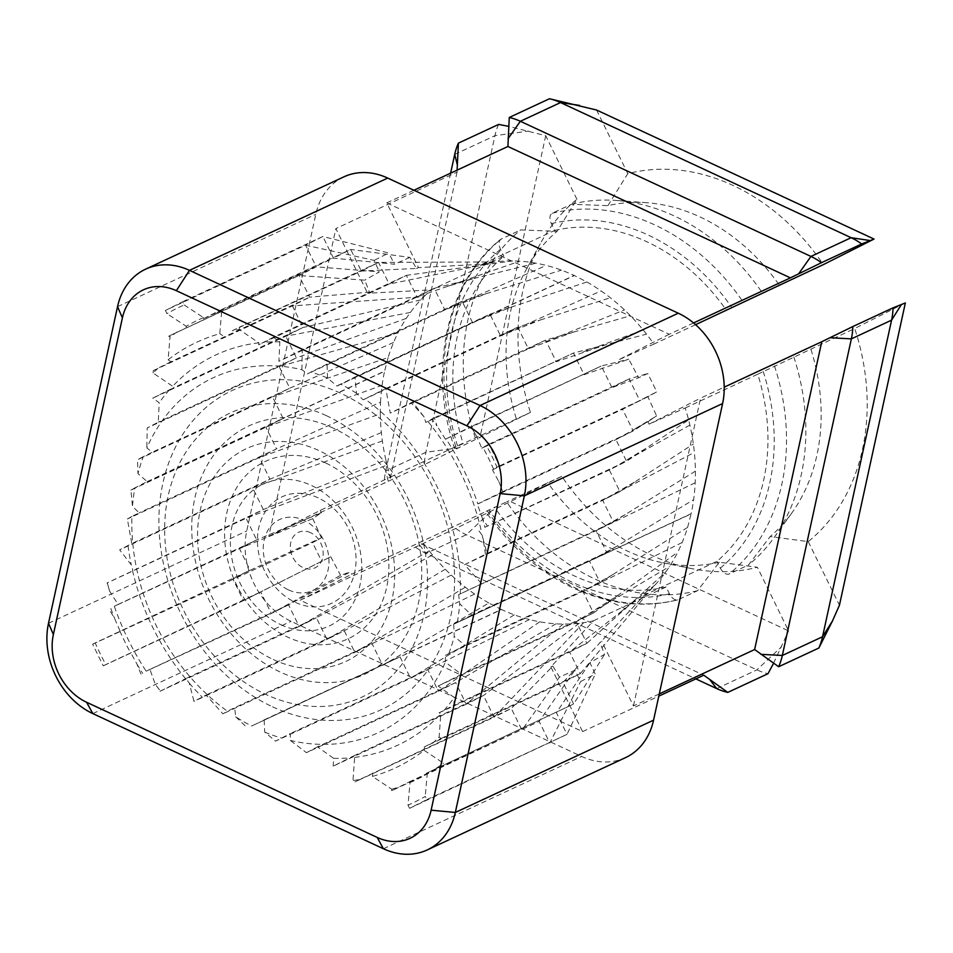 <?xml version="1.0" encoding="UTF-8"?>
<svg xmlns="http://www.w3.org/2000/svg" width="953" height="953" viewBox="0 0 953 953"><rect width="100%" height="100%" fill="white"/><g stroke="black" fill="none" stroke-linecap="round" stroke-linejoin="round"><path stroke-width="0.71" stroke-dasharray="4.76 3.57" d="M333.324 428.195A137.006 109.655 -115 0 0 194.853 498.062A137.006 109.655 -115 0 0 280.158 672.008A137.006 109.655 -115 0 0 418.629 602.129A137.006 109.655 -115 0 0 333.324 428.195M326.474 415.722A156.578 125.319 -115 0 0 168.228 495.584A156.578 125.319 -115 0 0 265.72 694.368A156.578 125.319 -115 0 0 423.978 614.518A156.578 125.319 -115 0 0 326.474 415.722M273.32 659.547A117.433 93.99 -115 0 0 392.005 599.651A117.433 93.99 -115 0 0 318.886 450.555A117.433 93.99 -115 0 0 200.201 510.451A117.433 93.99 -115 0 0 273.32 659.547M325.723 463.015A97.873 78.325 -115 0 0 226.814 512.928A97.873 78.325 -115 0 0 287.758 637.176A97.873 78.325 -115 0 0 386.668 587.262A97.873 78.325 -115 0 0 325.723 463.015M280.909 624.715A78.301 62.66 -115 0 0 360.043 584.785A78.301 62.66 -115 0 0 311.297 485.387A78.301 62.66 -115 0 0 232.163 525.306A78.301 62.66 -115 0 0 280.909 624.715M318.135 497.847A58.729 47.007 -115 0 0 258.775 527.795A58.729 47.007 -115 0 0 295.347 602.356A58.729 47.007 -115 0 0 354.695 572.408A58.729 47.007 -115 0 0 318.135 497.847M288.509 589.895A39.156 31.342 -115 0 0 328.082 569.918A39.156 31.342 -115 0 0 303.697 520.207A39.156 31.342 -115 0 0 264.124 540.172A39.156 31.342 -115 0 0 288.509 589.895M310.535 532.667A19.584 15.677 -115 0 0 290.748 542.662A19.584 15.677 -115 0 0 302.935 567.523A19.584 15.677 -115 0 0 322.733 557.541A19.584 15.677 -115 0 0 310.535 532.667M272.57 706.828A176.15 140.973 -115 0 0 450.59 616.996A176.15 140.973 -115 0 0 340.912 393.363A176.15 140.973 -115 0 0 162.892 483.195A176.15 140.973 -115 0 0 272.57 706.828M593.564 620.772L666.099 587L669.447 593.826C672.115 598.591 675.058 600.557 678.262 599.687L697.608 590.681L719.312 562.222L757.385 567.273A208.004 166.477 65 0 1 691.437 568.56A208.004 166.477 65 0 1 652.233 555.539A208.004 166.477 65 0 1 561.793 476.309L455.772 528.474L300.112 600.235L582.605 731.618L550.858 666.897L593.564 620.772A187.693 150.217 65 0 1 583.641 622.666A187.693 150.217 65 0 1 579.293 623.25A187.693 150.217 65 0 1 563.199 624.072A187.693 150.217 65 0 1 556.016 623.81A187.693 150.217 65 0 1 539.708 621.809A187.693 150.217 65 0 1 529.451 619.557A187.693 150.217 65 0 1 514.298 614.84A187.693 150.217 65 0 1 501.552 609.551L251.628 726.007A195.722 156.637 -115 0 1 235.713 716.811L234.641 707.686L227.469 711.2A195.722 156.637 -115 0 1 131.919 516.383L139.102 512.869L132.491 506.329A195.722 156.637 -115 0 1 134.85 487.9L147.215 481.599L137.959 473.653A195.722 156.637 -115 0 1 143.319 456.618L152.325 452.187L146.845 447.946A195.722 156.637 -115 0 1 301.922 369.693L307.414 373.933L310.869 372.075A195.722 156.637 -115 0 1 327.498 378.007L336.993 386.072L478.287 320.291L510.26 307.438L586.881 281.981L574.385 275.536L478.287 320.291M697.608 590.681A204.061 163.308 65 0 1 594.982 579.031A204.061 163.308 65 0 1 506.639 501.874L485.696 511.57C509.652 546.272 538.969 571.812 573.611 588.192C609.146 604.345 643.847 608.252 677.702 599.89L678.262 599.687A204.061 163.308 65 0 1 575.636 588.037A204.061 163.308 65 0 1 487.305 510.868L351.633 574.242L350.311 571.883L288.545 604.833L299.159 626.478L316.396 617.794L185.906 678.536L189.29 683.17L193.971 701.372L206.11 695.047L222.883 713.833L227.469 711.2M693.57 322.948L669.232 334.277L386.739 202.894L418.486 267.614L482.147 264.219L554.682 230.447L551.334 223.621C549.202 218.606 549.488 215.152 552.192 213.258L571.526 204.252L607.895 205.669A187.693 150.217 65 0 1 646.992 202.739A187.693 150.217 65 0 1 700.014 216.939A187.693 150.217 65 0 1 779.637 285.555M571.526 204.252A204.061 163.308 65 0 1 616.508 200.464A204.061 163.308 65 0 1 674.152 215.902A204.061 163.308 65 0 1 762.495 293.071M561.793 476.309L506.639 501.874M719.312 562.222A187.693 150.217 65 0 1 662.573 562.711A187.693 150.217 65 0 1 627.193 550.953A187.693 150.217 65 0 1 547.57 482.349M263.933 719.968L399.784 656.724M488.841 602.999A187.693 150.217 65 0 1 474.618 594.053A187.693 150.217 65 0 1 465.35 587.227A187.693 150.217 65 0 1 451.257 575.088A187.693 150.217 65 0 1 445.289 569.239A187.693 150.217 65 0 1 432.495 554.968L316.396 617.794L327.01 639.439L344.236 630.743L354.861 652.388L372.087 643.692L382.701 665.337L488.841 602.999L501.338 609.455L405.239 654.175M432.495 554.968A187.693 150.217 65 0 1 429.172 550.834A187.693 150.217 65 0 1 421.822 540.899M666.099 587A187.693 150.217 65 0 1 573.98 575.731A187.693 150.217 65 0 1 494.357 507.127M482.147 264.219A187.693 150.217 65 0 1 492.082 262.313A187.693 150.217 65 0 1 494.798 261.944A187.693 150.217 65 0 1 496.43 261.741A187.693 150.217 65 0 1 512.511 260.919A187.693 150.217 65 0 1 519.695 261.182A187.693 150.217 65 0 1 536.003 263.183A187.693 150.217 65 0 1 546.26 265.422A187.693 150.217 65 0 1 561.412 270.14A187.693 150.217 65 0 1 574.159 275.429L336.754 385.953M586.881 281.981A187.693 150.217 65 0 1 601.105 290.927A187.693 150.217 65 0 1 610.361 297.765A187.693 150.217 65 0 1 624.465 309.904A187.693 150.217 65 0 1 630.421 315.753A187.693 150.217 65 0 1 643.227 330.012A187.693 150.217 65 0 1 646.551 334.158A187.693 150.217 65 0 1 653.901 344.093L617.711 360.27L619.033 362.628L584.094 374.696L573.48 353.051L646.551 334.158M695.595 324.675L653.901 344.093M554.682 230.447A187.693 150.217 65 0 1 726.424 310.321M589.633 560.924L606.716 552.299L596.101 530.654L613.327 521.958L602.713 500.313L619.938 491.617L609.324 469.972L626.562 461.276L615.948 439.631L647.992 421.679L649.041 424.156L685.231 407.979A187.693 150.217 65 0 1 688.602 419.916A187.693 150.217 65 0 1 689.865 425.109A187.693 150.217 65 0 1 693.355 444.062A187.693 150.217 65 0 1 694.356 452.413A187.693 150.217 65 0 1 695.392 471.151A187.693 150.217 65 0 1 695.178 482.754A187.693 150.217 65 0 1 693.629 499.67A187.693 150.217 65 0 1 691.163 513.667L453.771 624.179L691.116 513.905L687.59 527.402A187.693 150.217 65 0 1 682.157 542.507A187.693 150.217 65 0 1 677.738 552.156A187.693 150.217 65 0 1 669.471 566.558A187.693 150.217 65 0 1 665.349 572.527A187.693 150.217 65 0 1 654.985 585.047A187.693 150.217 65 0 1 653.067 587.048A187.693 150.217 65 0 1 651.912 588.215A187.693 150.217 65 0 1 644.431 595.113L563.02 682.36L580.246 673.664L651.912 588.215M685.231 407.979L757.766 374.207A187.693 150.217 65 0 1 716.966 561.341L644.431 595.113M757.766 374.207L854.71 328.499A208.004 166.477 65 0 1 808.239 541.614L770.179 536.563L748.462 565.022L729.128 574.028C725.912 574.885 722.982 572.932 720.313 568.155L716.966 561.341M607.895 205.669L627.777 173.649A208.004 166.477 65 0 1 823.368 264.612M810.979 349.441A187.693 150.217 65 0 1 791.586 513.31A187.693 150.217 65 0 1 770.179 536.563M793.825 356.958A204.061 163.308 65 0 1 773.705 538.111A204.061 163.308 65 0 1 748.462 565.022M596.578 110.024L627.777 173.649M905.35 302.947L854.71 328.499M808.239 541.614L839.438 605.226M511.142 501.862L788.584 630.886L757.385 567.273M773.526 663.336L788.584 630.886M455.772 528.474A64.935 51.974 -115 0 0 466.327 534.728L756.908 669.864A64.935 51.974 -115 0 0 767.999 673.688M400.034 656.831L410.552 678.286L427.778 669.59L438.404 691.235L455.629 682.551L466.243 704.196L483.481 695.499L494.095 717.144L511.32 708.448L521.946 730.093L559.447 677.13L574.814 670.269L580.651 681.49L595.22 674.128L589.919 662.645L604.583 654.354L599.866 642.37M359.9 779.387L354.969 781.913L352.967 780.567A234.855 187.967 -115 0 0 359.9 779.387L511.32 708.448L552.871 666.087L559.447 677.13M408.003 805.142L409.576 808.323L426.801 799.627L425.241 796.446A273.999 219.285 -115 0 1 408.003 805.142L410.016 782.604L409.063 781.972L391.647 790.752L539.172 721.397L574.814 670.269M409.063 781.972L539.172 721.397L549.786 743.042L580.651 681.49M409.576 808.323L567.023 734.346L595.22 674.128M426.801 799.627L567.023 734.346L556.409 712.701L589.919 662.645M391.647 790.752L391.778 789.227L372.42 776.421A234.855 187.967 -115 0 0 424.121 750.333L424.407 746.902L563.02 682.36L573.635 704.005L426.301 773.276L573.635 704.005L604.583 654.354M487.436 526.056L484.863 527.307A234.855 187.967 -115 0 0 482.635 519.004L487.436 526.056L626.562 461.276L688.602 419.916M482.635 519.004L477.334 504.173L615.948 439.631L633.173 430.935L656.581 415.877L647.897 396.722L656.772 391.838L647.79 373.528L638.593 377.757L628.766 359.174L619.033 362.628M647.992 421.679L656.581 415.877M497.037 467.161L499.575 465.886L488.96 444.229L486.411 445.516A273.999 219.285 -115 0 1 497.037 467.161L492.451 469.865L498.776 481.456L502.874 491.605L633.173 430.935L622.559 409.29L647.897 396.722M492.451 469.865L622.559 409.29L656.772 391.838M499.575 465.886L639.785 400.594L629.171 378.949L647.79 373.528M488.96 444.229L629.171 378.949L611.945 387.645L638.593 377.757M502.874 491.605L477.87 503.839A234.855 187.967 -115 0 0 446.016 438.904L601.331 366L471.032 426.67L476.56 436.152L481.837 448.22L611.945 387.645L601.331 366L628.766 359.174M472.617 322.698L462.086 301.243L444.86 309.939L434.246 288.294L417.009 296.991L406.395 275.346L389.158 284.042L378.544 262.397L361.318 271.081L350.704 249.436L333.467 258.132L322.853 236.487L305.615 245.183L316.241 266.828L299.004 275.524L309.618 297.169L369.478 292.142L367.632 293.274L335.885 228.565L268.782 536.348L424.442 464.587L530.464 412.423A208.004 166.477 65 0 1 540.244 243.825A208.004 166.477 65 0 1 576.922 199.308L557.04 231.341L520.672 229.911L500.659 239.346C447.576 281.064 427.563 368.251 454.355 447.684L530.464 412.423M232.306 330.715L239.417 327.165L239.239 329.535A234.855 187.967 -115 0 0 232.306 330.715L361.318 271.081L416.473 268.424L409.897 257.381L350.704 249.436L220.405 310.106L221.704 310.964L219.774 333.681A234.855 187.967 -115 0 0 168.085 359.769L170.015 337.052L168.705 336.183L299.004 275.524L364.761 280.158L369.478 292.142M168.705 336.183L316.241 266.828L379.425 271.867L364.761 280.158M165.405 310.464L166.966 313.656A273.999 219.285 -115 0 1 184.203 304.96L182.631 301.767L165.405 310.464L305.615 245.183L374.124 260.383L379.425 271.867M182.631 301.767L322.853 236.487L388.693 253.022L374.124 260.383M184.203 304.96L203.465 317.599L203.358 318.707L333.467 258.132L394.53 264.243L388.693 253.022M409.897 257.381L394.53 264.243M498.622 124.414A64.935 51.974 -115 0 0 494.929 135.683L425.896 452.282A64.935 51.974 -115 0 0 424.442 464.587M450.626 173.16L385.691 471.008A64.935 51.974 -115 0 0 384.226 483.314M147.155 481.861L283.005 418.605L265.923 427.23L276.549 448.875L259.311 457.571L269.925 479.216L252.7 487.912L263.314 509.557L246.077 518.253L256.702 539.898L239.465 548.594L250.079 570.239L232.854 578.936L243.468 600.581L330.751 556.755L260.693 591.884L271.319 613.529L288.545 604.833L149.931 669.375L155.232 684.206A234.855 187.967 -115 0 0 160.426 691.02L155.232 684.206M109.571 591.098L107.344 582.783A234.855 187.967 -115 0 0 109.571 591.098L118.089 604.428L256.702 539.898L321.352 512.833L312.763 518.635L239.465 548.594L114.336 606.263A234.855 187.967 -115 0 0 146.19 671.198L271.319 613.529L340.578 575.338L350.311 571.883M330.751 556.755L340.578 575.338M95.169 642.941L92.632 644.216L103.246 665.861L105.783 664.586A273.999 219.285 -115 0 1 95.169 642.941L250.079 570.239L321.447 537.79L312.572 542.674L321.554 560.983M312.763 518.635L321.447 537.79M92.632 644.216L312.572 542.674M103.246 665.861L243.468 600.581L260.693 591.884L105.783 664.586M160.426 691.02L185.906 678.536M429.172 550.834L299.159 626.478L160.033 691.259M146.19 671.198L149.931 669.375M141.02 674.2L136.922 664.038L130.597 652.46M119.971 630.815L114.705 618.747L109.166 609.253M118.089 604.428L114.336 606.263M268.782 536.348L320.303 510.355L390.492 477.012A187.693 150.217 65 0 1 387.109 465.064L246.077 518.253L106.95 583.033M387.109 465.064A187.693 150.217 65 0 1 385.858 459.882L263.314 509.557L107.344 582.783M153.088 373.004L153.266 370.646L158.198 368.108A234.855 187.967 -115 0 0 153.088 373.004L172.66 386.287L172.529 388.264L152.742 398.151L159.222 402.726L158.258 422.167L147.191 427.992L146.845 447.946M168.085 359.769L171.016 361.699L309.618 297.169L292.392 305.865L303.006 327.51L172.529 388.264M420.726 299.933L303.006 327.51L285.769 336.206L296.395 357.851L279.158 366.548L289.772 388.193L272.546 396.889L388.133 357.578A187.693 150.217 65 0 1 393.565 342.484A187.693 150.217 65 0 1 397.985 332.823A187.693 150.217 65 0 1 406.252 318.421A187.693 150.217 65 0 1 410.374 312.453A187.693 150.217 65 0 1 420.726 299.933A187.693 150.217 65 0 1 423.799 296.764L292.392 305.865L153.266 370.646M171.016 361.699L158.198 368.108M186.133 327.403L186.228 326.295L166.966 313.656M203.358 318.707L220.405 310.106M222.704 335.623L219.774 333.681M494.798 261.944L378.544 262.397L239.417 327.165M301.922 369.693L302.268 349.739L434.246 288.294L473.736 278.55L446.421 286.734L417.009 296.991L278.884 361.294L279.848 341.865L273.356 337.279L406.395 275.346L483.647 264.839L389.158 284.042L258.68 344.783L258.823 342.818L239.239 329.535M431.78 419.082L434.354 417.831L436.974 425.896A234.855 187.967 -115 0 0 431.78 419.082L425.765 422.489L424.192 417.021L412.601 402.035L390.265 413.102L385.81 388.586L363.105 399.831L356.493 393.291L354.933 377.054L336.993 386.072M434.354 417.831L573.48 353.051L425.765 422.489M445.48 439.226L436.974 425.896M446.016 438.904L471.032 426.67M481.837 448.22L486.411 445.516M689.865 425.109L609.324 469.972L484.863 527.307M439.119 737.086L441.12 738.444L434.008 741.994A234.855 187.967 -115 0 0 439.119 737.086L440.81 713.904L439.154 712.773L453.831 705.268L454.247 697.465L438.118 685.993L461.514 674.426L445.361 662.156L445.42 655.33L465.088 645.503L454.247 636.449L453.711 624.441M441.12 738.444L580.246 673.664L569.632 652.019L439.154 712.773M424.407 746.902L434.008 741.994M424.121 750.333L443.467 763.15L443.336 764.675M426.301 773.276L427.254 773.907L425.241 796.446M372.718 772.978L372.42 776.421M583.641 622.666L494.095 717.144L354.969 781.913M579.293 623.25L483.481 695.499L352.991 756.241L354.659 757.373L352.967 780.567M343.854 176.865A71.165 56.954 -115 0 0 315.777 214.354L246.744 530.952A71.165 56.954 -115 0 0 291.058 621.308L581.64 756.444A71.165 56.954 -115 0 0 625.49 757.647M514.298 614.84L410.552 678.286L275.548 741.148L264.708 732.095L264.172 720.087M394.328 659.476L251.628 726.007M235.713 716.811L247.697 728.199M474.618 594.053L372.087 643.692L234.641 707.686M465.35 587.227L354.861 652.388L222.883 713.833M131.919 516.383L127.345 519.016L131.8 543.532L119.661 549.845L131.252 564.831L132.836 570.311M385.858 459.882A187.693 150.217 65 0 1 382.367 440.929A187.693 150.217 65 0 1 381.355 432.567A187.693 150.217 65 0 1 380.318 413.84L259.311 457.571L127.345 519.016M380.318 413.84A187.693 150.217 65 0 1 380.533 402.226L276.549 448.875L139.102 512.869M380.533 402.226A187.693 150.217 65 0 1 382.082 385.322L265.923 427.23L130.918 490.092L132.491 506.329M134.85 487.9L130.918 490.092M147.215 481.599L283.065 418.343L272.546 396.889L137.542 459.751L137.959 473.653M143.319 456.618L137.542 459.751M393.565 342.484L289.772 388.193L152.325 452.187M397.985 332.823L279.158 366.548L147.191 427.992M327.498 378.007L327.082 364.106L462.086 301.243L486.292 293.667L444.86 309.939L307.414 373.933M327.082 364.106L310.869 372.075M606.882 344.414L556.242 361.747L545.628 340.102L528.403 348.798L517.789 327.153L500.551 335.837L489.937 314.192L354.933 377.054M510.26 307.438L489.937 314.192L472.855 322.817M385.81 388.586L517.789 327.153L540.303 319.994L500.551 335.837L363.105 399.831M695.392 471.151L613.327 521.958L458.655 594.648L459.715 603.773L471.711 615.161L606.716 552.299L693.629 499.67M695.178 482.754L596.101 530.654L458.655 594.648M471.711 615.161L453.771 624.179M654.985 585.047L569.632 652.019L586.869 643.323L576.255 621.678L593.481 612.982L582.867 591.336L600.092 582.64L465.088 645.503M687.59 527.402L600.092 582.64L589.573 561.186M682.157 542.507L582.867 591.336L445.42 655.33M438.118 685.993L576.255 621.678L617.163 595.899L593.481 612.982L461.514 674.426M539.708 621.809L438.404 691.235L306.425 752.679L290.284 740.41L290.331 733.584L275.548 741.148M529.451 619.557L427.778 669.59L290.331 733.584M390.492 477.012L463.027 443.24A187.693 150.217 65 0 1 503.827 256.107L431.292 289.879L367.632 293.274M382.082 385.322A187.693 150.217 65 0 1 384.547 371.325L283.005 418.605M388.133 357.578L384.607 371.086L283.065 418.343M423.799 296.764A187.693 150.217 65 0 1 431.292 289.879M451.257 575.088L344.236 630.743L206.11 695.047M445.289 569.239L327.01 639.439L193.971 701.372M382.367 440.929L252.7 487.912L119.661 549.845M381.355 432.567L269.925 479.216L131.8 543.532M406.252 318.421L296.395 357.851L158.258 422.167M410.374 312.453L285.769 336.206L152.742 398.151M273.356 337.279L258.68 344.783M302.268 349.739L278.884 361.294M412.601 402.035L545.628 340.102L573.468 332.109L528.403 348.798L390.265 413.102M481.36 583.403L464.587 564.629L602.713 500.313L635.591 481.479L619.938 491.617L486.912 553.562L482.23 535.36L478.847 530.726M464.587 564.629L486.912 553.562M621.511 611.314L634.15 600.676L586.869 643.323L453.831 705.268M563.199 624.072L466.243 704.196L333.205 766.129L352.991 756.241M556.016 623.81L455.629 682.551L317.504 746.854L333.633 758.338L333.205 766.129M306.425 752.679L317.504 746.854M463.027 443.24L455.963 446.981A204.061 163.308 65 0 1 501.338 238.917C498.633 240.811 498.348 244.266 500.48 249.293L503.827 256.107M516.24 418.462A187.693 150.217 65 0 1 526.139 269.675A187.693 150.217 65 0 1 557.04 231.341M475.309 437.987A204.061 163.308 65 0 1 520.672 229.911M576.922 199.308L545.724 135.695L508.568 126.344M415.568 547.201A64.935 51.974 -115 0 0 426.122 553.443L695.845 678.893M669.232 334.277L617.711 360.27M418.486 267.614L416.473 268.424M320.303 510.355L321.352 512.833M300.112 600.235L351.633 574.242M550.858 666.897L552.871 666.087M659.285 693.927L633.459 705.947L601.712 641.238M633.459 705.947L700.562 398.163L724.209 387.156M649.041 424.156L700.562 398.163M457.095 170.146L457.059 172.148L335.885 228.565M457.059 172.148L389.956 479.931M545.724 135.695L479.812 437.975M421.286 543.818L703.779 675.2M582.605 731.618L658.797 696.143M386.739 202.894L413.912 190.255M634.15 600.676L665.349 572.527M590.264 613.398L669.471 566.558M617.163 595.899L677.738 552.156M605.858 498.669L694.356 452.413M635.591 481.479L693.355 444.062M583.343 351.86L643.227 330.012M573.468 332.109L630.421 315.753M545.116 342.032L624.465 309.904M540.303 319.994L610.361 297.765M509.128 332.013L601.105 290.927M486.292 293.667L561.412 270.14M454.664 305.639L546.26 265.422M473.736 278.55L536.003 263.183M446.421 286.734L519.695 261.182M483.647 264.839L512.511 260.919M472.295 266.757L496.43 261.741M488.794 262.313L492.082 262.313M356.493 393.291A195.722 156.637 -115 0 0 340.578 384.095M460.287 593.719A195.722 156.637 -115 0 0 364.737 398.902M457.357 622.202A195.722 156.637 -115 0 0 459.715 603.773M448.887 653.472A195.722 156.637 -115 0 0 454.247 636.449M290.284 740.41A195.722 156.637 -115 0 0 445.361 662.156M264.708 732.095A195.722 156.637 -115 0 0 281.326 738.027M485.434 554.432A215.295 172.302 -115 0 0 482.23 535.36M480.979 529.677A215.295 172.302 -115 0 0 427.897 421.452M424.192 417.021A215.295 172.302 -115 0 0 411.124 402.916M333.633 758.338A215.295 172.302 -115 0 0 349.87 757.861M354.659 757.373A215.295 172.302 -115 0 0 440.81 713.904M444.074 710.319A215.295 172.302 -115 0 0 454.247 697.465M128.047 545.759A215.295 172.302 -115 0 0 131.252 564.831M132.503 570.513A215.295 172.302 -115 0 0 185.573 678.739M189.29 683.17A215.295 172.302 -115 0 0 202.358 697.274M279.848 341.865A215.295 172.302 -115 0 0 263.612 342.341M258.823 342.818A215.295 172.302 -115 0 0 172.66 386.287M169.396 389.872A215.295 172.302 -115 0 0 159.222 402.726M221.704 310.964A254.427 203.632 -115 0 0 213.305 313.716M203.465 317.599A254.427 203.632 -115 0 0 186.228 326.295M177.246 331.906A254.427 203.632 -115 0 0 170.015 337.052M110.834 608.443A254.427 203.632 -115 0 0 114.705 618.747M119.804 630.922A254.427 203.632 -115 0 0 130.43 652.567M136.922 664.038A254.427 203.632 -115 0 0 142.688 673.378M391.778 789.227A254.427 203.632 -115 0 0 400.177 786.475M410.016 782.604A254.427 203.632 -115 0 0 427.254 773.907M436.236 768.285A254.427 203.632 -115 0 0 443.467 763.15M502.648 491.748A254.427 203.632 -115 0 0 498.776 481.456M493.666 469.269A254.427 203.632 -115 0 0 483.052 447.624M476.56 436.152A254.427 203.632 -115 0 0 470.794 426.813M669.447 593.826A195.162 156.197 65 0 1 572.527 582.378A195.162 156.197 65 0 1 488.925 509.867M551.334 223.621A195.162 156.197 65 0 1 731.856 307.581M763.198 371.467A195.162 156.197 65 0 1 720.313 568.155M552.192 213.258A204.061 163.308 65 0 1 743.161 302.077M774.491 365.964A204.061 163.308 65 0 1 729.128 574.028M716.704 688.59L756.908 669.864L781.579 646.706M388.157 480.967L385.691 471.008L425.896 452.282L459.668 447.672M383.404 848.742L581.64 756.444M92.822 713.606L291.058 621.308M48.508 623.25L246.744 530.952M117.541 306.652L315.777 214.354M457.595 445.98A195.162 156.197 65 0 1 500.48 249.293M454.712 154.398L494.929 135.683L528.701 131.073M419.487 544.854L426.122 553.443L466.327 534.728L490.998 511.558M646.992 202.739L616.508 200.464M662.573 562.711L691.437 568.56M791.586 513.31L773.705 538.111M654.235 417.39L631.875 430.708M646.384 397.198L631.672 404.691M269.294 587.572L251.58 596.483M526.139 269.675L540.244 243.825M375.256 642.155L368.894 645.3M429.672 668.672L425.908 670.543M650.661 589.716L653.067 587.048M613.089 574.445L584.737 590.395M616.877 546.152L595.101 558.172M625.132 514.656L599.294 529.046M620.117 463.968L646.146 448.232"/><path stroke-width="1.43" d="M874.02 239.06L861.703 243.956A64.935 51.974 -115 0 0 851.136 237.702L560.555 102.567A64.935 51.974 -115 0 0 549.476 98.743L596.578 110.024L874.02 239.06L823.368 264.612L695.595 324.675M832.434 621.034L818.853 648.028A64.935 51.974 -115 0 0 822.546 636.747L832.434 621.034L839.438 605.226L905.35 302.947L893.032 307.843A64.935 51.974 -115 0 1 891.579 320.148L901.467 304.436M861.703 243.956L821.486 262.683A64.935 51.974 -115 0 0 810.932 256.428L520.35 121.281A64.935 51.974 -115 0 0 509.259 117.469L549.476 98.743M821.486 262.683L790.406 277.859L507.913 146.488L509.259 117.469M818.853 648.028L778.649 666.743A64.935 51.974 -115 0 0 782.33 655.473L851.363 338.875A64.935 51.974 -115 0 0 852.816 326.569L893.032 307.843M778.649 666.743L754.633 649.541L821.736 341.746L852.816 326.569M695.845 678.893L716.704 688.59A64.935 51.974 -115 0 0 727.782 692.402L767.999 673.688L773.526 663.336M658.797 696.143L703.779 675.2L727.782 692.402M466.922 425.836L176.341 290.689A53.368 42.718 -115 0 0 122.401 317.909L53.368 634.507A53.368 42.718 -115 0 0 86.604 702.278L377.185 837.413A53.368 42.718 -115 0 0 431.125 810.193L500.158 493.594A53.368 42.718 -115 0 0 466.922 425.836L480.05 405.501L189.468 270.354A71.165 56.954 -115 0 0 145.618 269.163A71.165 56.954 -115 0 0 117.541 306.652L48.508 623.25A71.165 56.954 -115 0 0 92.822 713.606L383.404 848.742A71.165 56.954 -115 0 0 427.242 849.933A71.165 56.954 -115 0 0 455.32 812.456L524.353 495.846A71.165 56.954 -115 0 0 480.05 405.501L678.286 313.203L387.704 178.068A71.165 56.954 -115 0 0 343.854 176.865L145.618 269.163M427.242 849.933L625.49 757.647A71.165 56.954 -115 0 0 653.567 720.158L722.6 403.56A71.165 56.954 -115 0 0 678.286 313.203M508.568 126.344L498.622 124.414L458.405 143.129L457.095 170.146M458.405 143.129A64.935 51.974 -115 0 0 454.712 154.398L450.626 173.16M760.923 654.33L782.33 655.473L822.546 636.747L891.579 320.148L851.363 338.875L829.956 337.731M724.209 387.156L821.736 341.746M754.633 649.541L659.285 693.927M413.912 190.255L507.913 146.488M790.406 277.859L693.57 322.948M508.044 138.697L520.35 121.281L560.555 102.567L579.555 105.402M710.068 679.989L716.704 688.59M176.341 290.689L189.468 270.354L387.704 178.068M500.158 493.594L524.353 495.846L722.6 403.56M431.125 810.193L455.32 812.456L653.567 720.158M122.401 317.909L117.541 306.652M457.19 164.357L454.712 154.398M798.626 273.845L810.932 256.428L851.136 237.702L870.137 240.549M377.185 837.413L383.404 848.742M86.604 702.278L92.822 713.606M53.368 634.507L48.508 623.25"/></g></svg>
